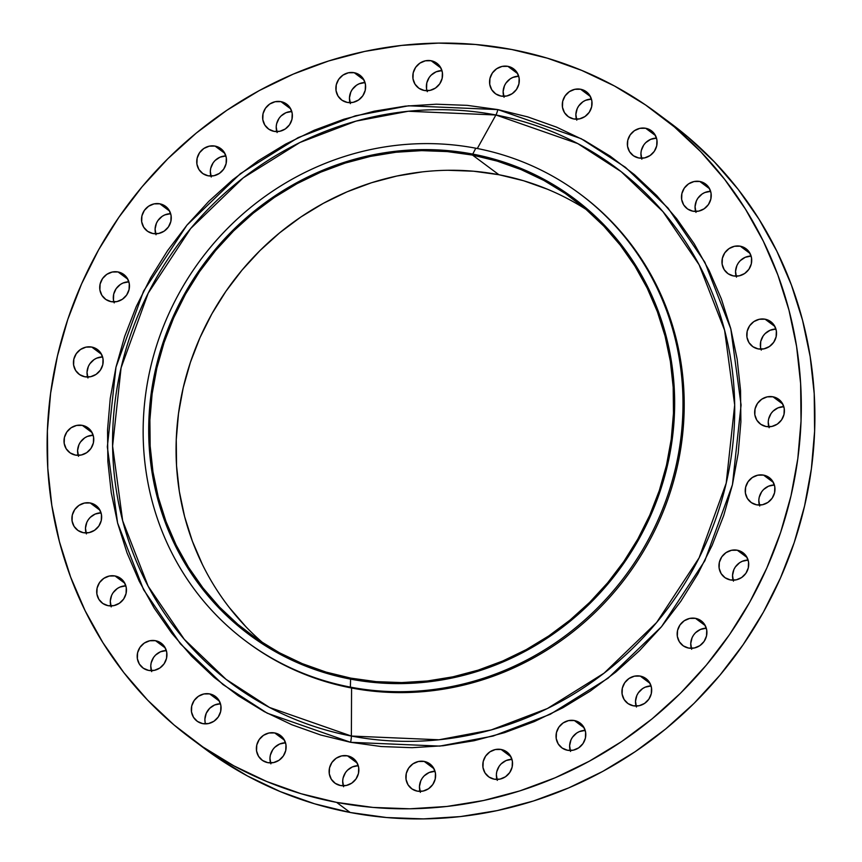 <?xml version="1.0" encoding="UTF-8"?>
<svg xmlns="http://www.w3.org/2000/svg" width="862" height="862" viewBox="0 0 862 862"><rect width="100%" height="100%" fill="white"/><g stroke="black" fill="none" stroke-linecap="round" stroke-linejoin="round"><path stroke-width="1.29" d="M354.207 72.71A15.397 14.6 126.7 0 1 359.939 75.22A15.397 14.6 126.7 0 1 364.152 93.441A15.397 14.6 126.7 0 1 347.289 102.427L353.097 102.352L358.538 100.024L362.805 95.801L365.229 90.327L365.445 84.433L363.43 79.013L359.486 74.897L354.207 72.71L348.399 72.785L342.957 75.113L338.691 79.326L336.266 84.81L336.051 90.704L338.066 96.124L342.009 100.24L347.289 102.427A15.397 14.6 126.7 0 1 341.557 99.917A15.397 14.6 126.7 0 1 337.344 81.696A15.397 14.6 126.7 0 1 354.207 72.71L363.99 79.994L354.207 72.71M280.958 101.641A15.397 14.6 126.7 0 1 286.69 104.151A15.397 14.6 126.7 0 1 290.903 122.372A15.397 14.6 126.7 0 1 274.041 131.358L279.848 131.283L285.3 128.955L289.557 124.731L291.981 119.258L292.207 113.364L290.182 107.944L286.238 103.828L280.958 101.641L275.161 101.716L269.709 104.043L265.453 108.256L263.029 113.741L262.802 119.635L264.817 125.055L268.772 129.171L274.041 131.358A15.397 14.6 126.7 0 1 268.308 128.847A15.397 14.6 126.7 0 1 264.095 110.627A15.397 14.6 126.7 0 1 280.958 101.641L290.742 108.924L280.958 101.641M215.069 146.087A15.397 14.6 126.7 0 1 220.801 148.598A15.397 14.6 126.7 0 1 225.014 166.819A15.397 14.6 126.7 0 1 208.151 175.805L213.959 175.729L219.411 173.402L223.667 169.178L226.092 163.705L226.318 157.811L224.292 152.391L220.349 148.275L215.069 146.087L209.272 146.163L203.82 148.49L199.564 152.714L197.139 158.188L196.913 164.082L198.928 169.502L202.882 173.618L208.151 175.805A15.397 14.6 126.7 0 1 202.419 173.294A15.397 14.6 126.7 0 1 198.206 155.074A15.397 14.6 126.7 0 1 215.069 146.087L224.853 153.371L215.069 146.087M159.847 203.82A15.397 14.6 126.7 0 1 165.579 206.341A15.397 14.6 126.7 0 1 169.792 224.562A15.397 14.6 126.7 0 1 152.93 233.537L158.727 233.462L164.179 231.145L168.435 226.921L170.859 221.448L171.085 215.543L169.071 210.123L165.116 206.007L159.847 203.82L154.039 203.895L148.598 206.223L144.331 210.447L141.907 215.92L141.691 221.814L143.706 227.234L147.65 231.35L152.93 233.537A15.397 14.6 126.7 0 1 147.197 231.027A15.397 14.6 126.7 0 1 142.984 212.806A15.397 14.6 126.7 0 1 159.847 203.82L169.631 211.104L159.847 203.82M118.04 271.95A15.397 14.6 126.7 0 1 123.783 274.461A15.397 14.6 126.7 0 1 127.996 292.681A15.397 14.6 126.7 0 1 111.133 301.668L116.93 301.592L122.382 299.276L126.639 295.052L129.063 289.567L129.289 283.673L127.274 278.254L123.32 274.138L118.04 271.95L112.243 272.026L106.791 274.353L102.535 278.577L100.111 284.051L99.884 289.944L101.899 295.364L105.854 299.48L111.133 301.668A15.397 14.6 126.7 0 1 105.401 299.157A15.397 14.6 126.7 0 1 101.188 280.937A15.397 14.6 126.7 0 1 118.04 271.95L127.835 279.234L118.04 271.95M91.771 347.063A15.397 14.6 126.7 0 1 97.503 349.573A15.397 14.6 126.7 0 1 101.716 367.794A15.397 14.6 126.7 0 1 84.853 376.78L90.661 376.705L96.102 374.377L100.369 370.154L102.793 364.68L103.009 358.786L100.994 353.366L97.05 349.25L91.771 347.063L85.974 347.138L80.522 349.455L76.265 353.679L73.841 359.163L73.615 365.057L75.63 370.477L79.584 374.593L84.853 376.78A15.397 14.6 126.7 0 1 79.121 374.27A15.397 14.6 126.7 0 1 74.908 356.049A15.397 14.6 126.7 0 1 91.771 347.063L101.554 354.347L91.771 347.063M82.343 425.375A15.397 14.6 126.7 0 1 88.075 427.886A15.397 14.6 126.7 0 1 92.288 446.107A15.397 14.6 126.7 0 1 75.425 455.093L81.233 455.017L86.674 452.69L90.941 448.466L93.365 442.993L93.581 437.099L91.566 431.679L87.622 427.563L82.343 425.375L76.535 425.451L71.093 427.778L66.827 432.002L64.402 437.476L64.187 443.37L66.202 448.79L70.145 452.906L75.425 455.093A15.397 14.6 126.7 0 1 69.693 452.582A15.397 14.6 126.7 0 1 65.48 434.362A15.397 14.6 126.7 0 1 82.343 425.375L92.126 432.659L82.343 425.375M90.23 502.977A15.397 14.6 126.7 0 1 95.962 505.488A15.397 14.6 126.7 0 1 100.175 523.708A15.397 14.6 126.7 0 1 83.312 532.694L89.12 532.619L94.561 530.292L98.828 526.068L101.253 520.594L101.468 514.7L99.453 509.28L95.51 505.164L90.23 502.977L84.422 503.052L78.981 505.38L74.714 509.604L72.289 515.077L72.074 520.971L74.089 526.391L78.033 530.507L83.312 532.694A15.397 14.6 126.7 0 1 77.58 530.184A15.397 14.6 126.7 0 1 73.367 511.963A15.397 14.6 126.7 0 1 90.23 502.977L100.014 510.261L90.23 502.977M115.034 575.967A15.397 14.6 126.7 0 1 120.766 578.477A15.397 14.6 126.7 0 1 124.979 596.698A15.397 14.6 126.7 0 1 108.116 605.684L113.924 605.609L119.365 603.281L123.632 599.068L126.057 593.584L126.272 587.69L124.257 582.27L120.314 578.154L115.034 575.967L109.237 576.042L103.785 578.37L99.529 582.593L97.104 588.067L96.878 593.961L98.893 599.381L102.847 603.497L108.116 605.684A15.397 14.6 126.7 0 1 102.384 603.174A15.397 14.6 126.7 0 1 98.171 584.953A15.397 14.6 126.7 0 1 115.034 575.967L124.818 583.251L115.034 575.967M155.516 640.692A15.397 14.6 126.7 0 1 161.248 643.203A15.397 14.6 126.7 0 1 165.461 661.423A15.397 14.6 126.7 0 1 148.609 670.41L154.406 670.334L159.858 668.007L164.114 663.783L166.538 658.309L166.765 652.415L164.739 646.996L160.795 642.88L155.516 640.692L149.719 640.768L144.266 643.095L140.01 647.319L137.586 652.793L137.36 658.687L139.375 664.106L143.329 668.222L148.609 670.41A15.397 14.6 126.7 0 1 142.866 667.899A15.397 14.6 126.7 0 1 138.653 649.679A15.397 14.6 126.7 0 1 155.516 640.692L165.299 647.976L155.516 640.692M209.649 693.899A15.397 14.6 126.7 0 1 215.381 696.421A15.397 14.6 126.7 0 1 219.594 714.641A15.397 14.6 126.7 0 1 202.732 723.627L208.539 723.552L213.981 721.225L218.248 717.001L220.672 711.527L220.887 705.622L218.873 700.203L214.929 696.087L209.649 693.899L203.841 693.975L198.4 696.302L194.144 700.526L191.709 706L191.493 711.904L193.508 717.324L197.452 721.44L202.732 723.627A15.397 14.6 126.7 0 1 196.999 721.106A15.397 14.6 126.7 0 1 192.786 702.886A15.397 14.6 126.7 0 1 209.649 693.899L219.433 701.183L209.649 693.899M274.709 732.937A15.397 14.6 126.7 0 1 280.441 735.448A15.397 14.6 126.7 0 1 284.654 753.668A15.397 14.6 126.7 0 1 267.791 762.654L273.599 762.579L279.051 760.252L283.307 756.028L285.731 750.554L285.958 744.66L283.932 739.24L279.988 735.124L274.709 732.937L268.912 733.012L263.46 735.329L259.203 739.553L256.779 745.037L256.553 750.931L258.568 756.351L262.522 760.467L267.791 762.654A15.397 14.6 126.7 0 1 262.059 760.144A15.397 14.6 126.7 0 1 257.846 741.923A15.397 14.6 126.7 0 1 274.709 732.937L284.492 740.221L274.709 732.937M347.44 755.823A15.397 14.6 126.7 0 1 353.183 758.334A15.397 14.6 126.7 0 1 357.385 776.554A15.397 14.6 126.7 0 1 340.533 785.541L346.33 785.465L351.782 783.138L356.038 778.914L358.463 773.44L358.689 767.546L356.674 762.127L352.72 758.01L347.44 755.823L341.643 755.899L336.191 758.226L331.935 762.45L329.51 767.923L329.284 773.817L331.299 779.237L335.253 783.353L340.533 785.541A15.397 14.6 126.7 0 1 334.79 783.03A15.397 14.6 126.7 0 1 330.588 764.809A15.397 14.6 126.7 0 1 347.44 755.823L357.234 763.107L347.44 755.823M424.201 761.426A15.397 14.6 126.7 0 1 429.933 763.937A15.397 14.6 126.7 0 1 434.146 782.157A15.397 14.6 126.7 0 1 417.283 791.144L423.091 791.068L428.533 788.741L432.799 784.528L435.224 779.043L435.439 773.149L433.424 767.73L429.481 763.613L424.201 761.426L418.393 761.502L412.952 763.829L408.685 768.053L406.261 773.526L406.045 779.42L408.06 784.84L412.004 788.956L417.283 791.144A15.397 14.6 126.7 0 1 411.551 788.633A15.397 14.6 126.7 0 1 407.338 770.412A15.397 14.6 126.7 0 1 424.201 761.426L433.985 768.71L424.201 761.426M501.124 749.466A15.397 14.6 126.7 0 1 506.867 751.976A15.397 14.6 126.7 0 1 511.069 770.197A15.397 14.6 126.7 0 1 494.217 779.183L500.014 779.108L505.466 776.781L509.722 772.557L512.147 767.083L512.373 761.189L510.358 755.769L506.403 751.653L501.124 749.466L495.327 749.541L489.875 751.869L485.618 756.082L483.194 761.566L482.968 767.46L484.983 772.88L488.937 776.996L494.217 779.183A15.397 14.6 126.7 0 1 488.474 776.673A15.397 14.6 126.7 0 1 484.272 758.452A15.397 14.6 126.7 0 1 501.124 749.466L510.918 756.75L501.124 749.466M574.372 720.535A15.397 14.6 126.7 0 1 580.104 723.046A15.397 14.6 126.7 0 1 584.317 741.266A15.397 14.6 126.7 0 1 567.455 750.252L573.262 750.177L578.704 747.85L582.971 743.626L585.395 738.152L585.61 732.258L583.596 726.838L579.652 722.722L574.372 720.535L568.564 720.61L563.123 722.938L558.867 727.151L556.443 732.635L556.216 738.529L558.231 743.949L562.186 748.065L567.455 750.252A15.397 14.6 126.7 0 1 561.722 747.742A15.397 14.6 126.7 0 1 557.509 729.521A15.397 14.6 126.7 0 1 574.372 720.535L584.156 727.819L574.372 720.535M640.261 676.088A15.397 14.6 126.7 0 1 645.994 678.599A15.397 14.6 126.7 0 1 650.207 696.819A15.397 14.6 126.7 0 1 633.344 705.806L639.151 705.73L644.593 703.403L648.86 699.179L651.284 693.705L651.5 687.811L649.485 682.392L645.541 678.275L640.261 676.088L634.454 676.164L629.012 678.48L624.756 682.704L622.321 688.188L622.105 694.082L624.12 699.502L628.064 703.618L633.344 705.806A15.397 14.6 126.7 0 1 627.611 703.295A15.397 14.6 126.7 0 1 623.398 685.074A15.397 14.6 126.7 0 1 640.261 676.088L650.045 683.372L640.261 676.088M695.494 618.345A15.397 14.6 126.7 0 1 701.226 620.856A15.397 14.6 126.7 0 1 705.439 639.076A15.397 14.6 126.7 0 1 688.576 648.062L694.384 647.987L699.825 645.67L704.082 641.447L706.506 635.962L706.732 630.068L704.717 624.648L700.763 620.532L695.494 618.345L689.686 618.42L684.245 620.748L679.978 624.972L677.554 630.445L677.338 636.339L679.353 641.759L683.297 645.875L688.576 648.062A15.397 14.6 126.7 0 1 682.844 645.552A15.397 14.6 126.7 0 1 678.631 627.331A15.397 14.6 126.7 0 1 695.494 618.345L705.278 625.629L695.494 618.345M737.29 550.215A15.397 14.6 126.7 0 1 743.022 552.725A15.397 14.6 126.7 0 1 747.235 570.956A15.397 14.6 126.7 0 1 730.373 579.932L736.18 579.857L741.622 577.54L745.889 573.316L748.313 567.832L748.528 561.938L746.514 556.518L742.57 552.402L737.29 550.215L731.482 550.29L726.041 552.617L721.774 556.841L719.35 562.315L719.134 568.209L721.149 573.629L725.093 577.745L730.373 579.932A15.397 14.6 126.7 0 1 724.64 577.421A15.397 14.6 126.7 0 1 720.427 559.201A15.397 14.6 126.7 0 1 737.29 550.215L747.074 557.498L737.29 550.215M763.56 475.113A15.397 14.6 126.7 0 1 769.292 477.623A15.397 14.6 126.7 0 1 773.505 495.844A15.397 14.6 126.7 0 1 756.642 504.83L762.45 504.755L767.902 502.427L772.158 498.204L774.582 492.73L774.809 486.836L772.783 481.416L768.839 477.3L763.56 475.113L757.763 475.188L752.31 477.516L748.054 481.739L745.63 487.213L745.404 493.107L747.419 498.527L751.373 502.643L756.642 504.83A15.397 14.6 126.7 0 1 750.91 502.32A15.397 14.6 126.7 0 1 746.697 484.099A15.397 14.6 126.7 0 1 763.56 475.113L773.343 482.397L763.56 475.113M772.988 396.8A15.397 14.6 126.7 0 1 778.731 399.311A15.397 14.6 126.7 0 1 782.933 417.531A15.397 14.6 126.7 0 1 766.081 426.518L771.878 426.442L777.33 424.115L781.586 419.891L784.011 414.417L784.237 408.513L782.222 403.104L778.267 398.977L772.988 396.8L767.191 396.865L761.739 399.192L757.482 403.416L755.058 408.89L754.832 414.794L756.847 420.214L760.801 424.33L766.081 426.518A15.397 14.6 126.7 0 1 760.338 423.996A15.397 14.6 126.7 0 1 756.136 405.776A15.397 14.6 126.7 0 1 772.988 396.8L782.782 404.084L772.988 396.8M765.1 319.199A15.397 14.6 126.7 0 1 770.843 321.709A15.397 14.6 126.7 0 1 775.057 339.93A15.397 14.6 126.7 0 1 758.194 348.916L763.991 348.841L769.443 346.513L773.699 342.289L776.123 336.816L776.35 330.922L774.335 325.502L770.38 321.386L765.1 319.199L759.303 319.274L753.851 321.591L749.595 325.814L747.171 331.299L746.945 337.193L748.97 342.613L752.914 346.729L758.194 348.916A15.397 14.6 126.7 0 1 752.461 346.405A15.397 14.6 126.7 0 1 748.248 328.185A15.397 14.6 126.7 0 1 765.1 319.199L774.895 326.482L765.1 319.199M740.296 246.198A15.397 14.6 126.7 0 1 746.029 248.719A15.397 14.6 126.7 0 1 750.242 266.94A15.397 14.6 126.7 0 1 733.379 275.926L739.187 275.851L744.639 273.523L748.895 269.3L751.319 263.826L751.545 257.921L749.52 252.501L745.576 248.385L740.296 246.198L734.499 246.273L729.047 248.601L724.791 252.825L722.367 258.298L722.14 264.203L724.155 269.612L728.11 273.739L733.379 275.926A15.397 14.6 126.7 0 1 727.647 273.405A15.397 14.6 126.7 0 1 723.433 255.184A15.397 14.6 126.7 0 1 740.296 246.198L750.08 253.482L740.296 246.198M699.815 181.473A15.397 14.6 126.7 0 1 705.547 183.994A15.397 14.6 126.7 0 1 709.76 202.214A15.397 14.6 126.7 0 1 692.897 211.201L698.705 211.125L704.146 208.798L708.413 204.574L710.838 199.1L711.053 193.196L709.038 187.787L705.094 183.66L699.815 181.473L694.007 181.548L688.566 183.875L684.309 188.099L681.874 193.573L681.659 199.478L683.674 204.897L687.617 209.013L692.897 211.201A15.397 14.6 126.7 0 1 687.165 208.679A15.397 14.6 126.7 0 1 682.952 190.459A15.397 14.6 126.7 0 1 699.815 181.473L709.598 188.767L699.815 181.473M645.681 128.266A15.397 14.6 126.7 0 1 651.424 130.776A15.397 14.6 126.7 0 1 655.626 148.997A15.397 14.6 126.7 0 1 638.774 157.983L644.571 157.908L650.023 155.58L654.28 151.367L656.704 145.883L656.93 139.989L654.915 134.569L650.961 130.453L645.681 128.266L639.884 128.341L634.432 130.668L630.176 134.892L627.751 140.366L627.525 146.26L629.54 151.68L633.495 155.796L638.774 157.983A15.397 14.6 126.7 0 1 633.031 155.472A15.397 14.6 126.7 0 1 628.829 137.252A15.397 14.6 126.7 0 1 645.681 128.266L655.476 135.549L645.681 128.266M580.622 89.239A15.397 14.6 126.7 0 1 586.354 91.749A15.397 14.6 126.7 0 1 590.567 109.97A15.397 14.6 126.7 0 1 573.704 118.956L579.512 118.881L584.953 116.553L589.22 112.329L591.644 106.856L591.86 100.962L589.845 95.542L585.901 91.426L580.622 89.239L574.814 89.314L569.373 91.641L565.116 95.865L562.681 101.339L562.466 107.233L564.481 112.653L568.424 116.769L573.704 118.956A15.397 14.6 126.7 0 1 567.972 116.445A15.397 14.6 126.7 0 1 563.759 98.225A15.397 14.6 126.7 0 1 580.622 89.239L590.405 96.522L580.622 89.239M431.14 60.739A15.397 14.6 126.7 0 1 436.872 63.26A15.397 14.6 126.7 0 1 441.085 81.481A15.397 14.6 126.7 0 1 424.223 90.467L430.019 90.391L435.472 88.064L439.728 83.84L442.152 78.367L442.378 72.462L440.363 67.042L436.409 62.926L431.14 60.739L425.332 60.814L419.88 63.141L415.624 67.365L413.2 72.839L412.973 78.744L414.999 84.164L418.943 88.28L424.223 90.467A15.397 14.6 126.7 0 1 418.49 87.946A15.397 14.6 126.7 0 1 414.277 69.725A15.397 14.6 126.7 0 1 431.14 60.739L440.924 68.023L431.14 60.739M507.89 66.342A15.397 14.6 126.7 0 1 513.623 68.863A15.397 14.6 126.7 0 1 517.836 87.084A15.397 14.6 126.7 0 1 500.973 96.07L506.781 95.994L512.222 93.667L516.489 89.443L518.913 83.97L519.129 78.065L517.114 72.656L513.17 68.529L507.89 66.342L502.083 66.417L496.641 68.744L492.374 72.968L489.95 78.442L489.735 84.347L491.749 89.767L495.693 93.883L500.973 96.07A15.397 14.6 126.7 0 1 495.241 93.549A15.397 14.6 126.7 0 1 491.028 75.328A15.397 14.6 126.7 0 1 507.89 66.342L517.674 73.636L507.89 66.342M246.403 641.543L247.609 642.438A279.116 264.688 -53.3 0 0 351.577 688.005L351.373 736.051A9.234 2.661 -79.2 0 1 350.586 742.301A9.234 2.661 100.8 0 0 351.373 736.051L438.984 739.779L491.265 729.92L547.37 708.542L604.079 673.157L656.596 622.536L699.104 557.854L726.203 483.194L734.683 404.978L724.608 330.275L699.114 264.785L662.986 211.696L621.179 171.667L577.723 143.566L495.898 114.991A9.234 2.661 100.8 0 0 497.827 109.593L581.193 138.696L625.456 167.325L668.05 208.108L704.847 262.199L730.825 328.918L741.083 405.021L732.452 484.703L704.847 560.763L661.542 626.663L608.033 678.222L550.258 714.286L493.107 736.051L439.846 746.093L350.586 742.301L381.155 746.535L412.144 747.688L443.24 745.738L474.154 740.706L504.582 732.646L534.246 721.623L562.843 707.767L590.114 691.184L615.78 672.058L639.604 650.551L661.348 626.889L680.818 601.288L697.811 574.006L712.163 545.29L723.746 515.422L732.452 484.703L738.184 453.412L740.889 421.852L740.544 390.335L737.161 359.163L730.76 328.637L721.397 299.039L709.189 270.668L694.222 243.795L676.659 218.668L656.672 195.545L634.443 174.641L610.177 156.151L584.134 140.269L556.55 127.134L527.684 116.876L497.827 109.593L467.258 105.358L436.28 104.205L405.183 106.155L374.27 111.187L343.83 119.247L314.167 130.259L285.57 144.126L258.309 160.698L232.643 179.835L208.82 201.331L187.065 225.004L167.605 250.594L150.613 277.887L136.25 306.603L124.667 336.46L115.971 367.19L110.239 398.481L107.534 430.041L107.869 461.558L111.263 492.73L117.663 523.256L127.016 552.854L139.235 581.225L154.19 608.098L171.754 633.214L191.752 656.338L213.981 677.252L238.235 695.731L264.289 711.624L291.873 724.759L320.729 735.017L350.586 742.301L267.231 713.197L222.967 684.557L180.373 643.774L143.566 589.694L117.588 522.975L107.33 446.872L115.971 367.19L143.577 291.13L186.882 225.23L240.379 173.661L298.155 137.608L355.316 115.831L408.577 105.789L497.827 109.593A9.234 2.661 -79.2 0 1 495.898 114.991A321.666 305.04 -53.3 0 0 121.079 367.848A321.666 305.04 -53.3 0 0 351.373 736.051L351.577 688.005L350.371 687.111L350.586 679.127A271.929 257.878 126.7 0 1 155.893 367.858A271.929 257.878 126.7 0 1 472.764 154.093L475.781 148.21A279.116 264.688 -53.3 0 0 150.538 367.611A279.116 264.688 -53.3 0 0 350.371 687.111A279.116 264.688 126.7 0 1 246.403 641.543A279.116 264.688 126.7 0 1 170.019 311.139A279.116 264.688 126.7 0 1 475.781 148.21A279.116 264.688 126.7 0 1 579.749 193.767A279.116 264.688 126.7 0 1 656.133 524.171A279.116 264.688 126.7 0 1 350.371 687.111L351.577 688.005A279.116 264.688 126.7 0 1 247.006 641.996M477.322 148.501L495.898 114.991L477.322 148.501M191.353 738.723L204.94 748.841A389.936 369.787 -53.3 0 0 350.187 812.489L336.611 802.382A389.936 369.787 126.7 0 1 191.353 738.723A389.936 369.787 126.7 0 1 84.648 277.133A389.936 369.787 126.7 0 1 511.812 49.511L511.812 49.511A389.936 369.787 126.7 0 1 657.059 113.159A389.936 369.787 126.7 0 1 763.764 574.749A389.936 369.787 126.7 0 1 336.611 802.382L350.187 812.489L386.564 817.532L423.425 818.9L460.437 816.583L497.223 810.592L533.438 801.003L568.726 787.89L602.764 771.404L635.197 751.675L665.744 728.907L694.093 703.327L719.964 675.161L743.13 644.701L763.355 612.236L780.433 578.068L794.225 542.532L804.569 505.972L811.39 468.734L814.612 431.183L814.213 393.686L810.172 356.588L802.554 320.265L791.424 285.053L776.888 251.295L759.088 219.314L738.195 189.414L714.404 161.905L687.951 137.026L670.302 123.018M472.527 155.085A270.905 256.908 126.7 0 1 573.446 199.305A270.905 256.908 126.7 0 1 647.577 519.991A270.905 256.908 126.7 0 1 350.812 678.135L350.812 678.135A270.905 256.908 126.7 0 1 249.905 633.915A270.905 256.908 126.7 0 1 175.773 313.229A270.905 256.908 126.7 0 1 472.527 155.085L498.915 174.727L472.527 155.085L447.259 151.583L421.647 150.635L395.938 152.251L370.38 156.41L345.231 163.069L320.707 172.174L297.067 183.638L274.525 197.344L253.309 213.151L233.613 230.93L215.629 250.497L199.542 271.659L185.492 294.211L173.628 317.949L164.049 342.645L156.852 368.042L152.121 393.912L149.88 419.999L150.16 446.053L152.962 471.816L158.252 497.062L165.989 521.521L176.085 544.978L188.455 567.196L202.979 587.959L219.498 607.074L237.88 624.357L257.932 639.647L279.46 652.782L302.271 663.632L326.127 672.112L350.812 678.135L376.08 681.637L401.692 682.585L427.401 680.98L452.959 676.821L478.119 670.151L502.643 661.046L526.283 649.592L548.825 635.887L570.041 620.069L589.737 602.29L607.71 582.734L623.808 561.571L637.848 539.009L649.722 515.271L659.301 490.586L666.488 465.178L671.229 439.318L673.47 413.232L673.179 387.178L670.377 361.404L665.087 336.169L657.361 311.699L647.254 288.253L634.885 266.035L620.371 245.261L603.842 226.146L585.47 208.863L565.418 193.584L543.879 180.449L521.079 169.588L497.212 161.108L472.527 155.085M586.3 209.574A270.905 256.908 -53.3 0 0 498.915 174.727A270.905 256.908 -53.3 0 0 205.921 325.071A270.905 256.908 -53.3 0 0 263.427 643.289M448.024 170.277L473.637 171.226L498.915 174.727L523.59 180.74L547.456 189.22M245.885 626.717L229.357 607.602M202.462 564.61L192.366 541.164L184.63 516.694L179.339 491.459L176.538 465.685L176.257 439.631L178.499 413.544L183.24 387.674L190.427 362.277L200.006 337.592L211.869 313.854L225.919 291.291L242.017 270.129L259.99 250.573L279.687 232.794L300.903 216.976L323.444 203.27L347.084 191.817L371.608 182.712L396.768 176.042L422.315 171.883M204.596 748.582L216.502 757.084L247.491 775.994L280.322 791.618L314.662 803.826L350.187 812.489A389.936 369.787 -53.3 0 0 777.352 584.867A389.936 369.787 -53.3 0 0 670.647 123.277L657.059 113.159M350.371 103.634L349.455 97.869L350.802 92.072L352.278 89.443L356.534 85.219L359.163 83.786L365.025 82.558A15.397 14.6 -53.3 0 0 350.047 102.675M277.122 132.565L276.206 126.8L276.605 123.848L279.029 118.374L280.969 116.058L285.915 112.717L291.787 111.5A15.397 14.6 -53.3 0 0 276.81 131.606M211.233 177.022L210.317 171.247L210.716 168.295L213.14 162.821L215.08 160.504L220.025 157.164L225.898 155.947A15.397 14.6 -53.3 0 0 210.921 176.063M156.011 234.755L155.095 228.99L156.442 223.183L157.918 220.553L162.175 216.33L164.804 214.907L170.665 213.679A15.397 14.6 -53.3 0 0 155.688 233.796M114.204 302.885L113.472 300.062L113.687 294.168L116.111 288.684L120.378 284.46L122.997 283.038L128.869 281.809A15.397 14.6 -53.3 0 0 113.892 301.926M87.935 377.987L87.019 372.222L88.366 366.425L89.842 363.796L94.098 359.573L96.727 358.139L102.589 356.911A15.397 14.6 -53.3 0 0 87.622 377.028M78.507 456.31L77.591 450.535L78.938 444.738L80.414 442.109L84.67 437.885L87.299 436.452L93.161 435.235A15.397 14.6 -53.3 0 0 78.183 455.351M86.394 533.912L85.478 528.137L86.825 522.34L88.301 519.711L90.23 517.394L95.186 514.054L101.048 512.836A15.397 14.6 -53.3 0 0 86.071 532.953M111.198 606.902L110.282 601.126L111.629 595.33L113.105 592.7L117.361 588.477L119.99 587.054L125.852 585.826A15.397 14.6 -53.3 0 0 110.886 605.943M151.68 671.627L150.764 665.852L151.162 662.9L153.587 657.426L155.526 655.109L160.472 651.78L166.344 650.551A15.397 14.6 -53.3 0 0 151.367 670.668M205.07 722.011L204.897 719.07L206.244 713.273L209.66 708.327L214.606 704.987L220.467 703.758A15.397 14.6 -53.3 0 0 205.49 723.875M270.873 763.861L269.957 758.097L270.356 755.144L272.78 749.671L274.719 747.354L279.665 744.014L285.537 742.785A15.397 14.6 -53.3 0 0 270.56 762.902M343.604 786.758L342.688 780.983L343.087 778.03L345.511 772.557L347.451 770.24L352.396 766.9L358.269 765.682A15.397 14.6 -53.3 0 0 343.291 785.799M420.365 792.361L419.449 786.586L420.796 780.789L422.272 778.16L424.201 775.843L429.157 772.514L435.019 771.285A15.397 14.6 -53.3 0 0 420.042 791.402M497.288 780.39L496.372 774.626L496.771 771.673L499.195 766.199L501.134 763.883L506.08 760.543L511.953 759.325A15.397 14.6 -53.3 0 0 496.975 779.442M570.536 751.459L569.62 745.695L570.967 739.898L572.443 737.269L576.7 733.045L579.329 731.612L585.19 730.394A15.397 14.6 -53.3 0 0 570.213 750.5M636.425 707.012L635.509 701.248L636.856 695.451L638.333 692.822L642.589 688.598L645.218 687.165L651.079 685.936A15.397 14.6 -53.3 0 0 636.102 706.053M691.658 649.28L690.742 643.505L692.089 637.708L693.565 635.078L695.494 632.762L700.45 629.432L706.312 628.204A15.397 14.6 -53.3 0 0 691.335 648.321M733.454 581.15L732.538 575.385L733.885 569.577L735.361 566.948L739.618 562.724L742.247 561.302L748.108 560.074A15.397 14.6 -53.3 0 0 733.131 580.191M759.724 506.037L758.808 500.272L759.207 497.32L761.631 491.846L763.57 489.53L768.516 486.19L774.378 484.972A15.397 14.6 -53.3 0 0 759.411 505.089M769.152 427.724L768.236 421.96L768.635 419.007L771.059 413.534L772.998 411.217L777.944 407.877L783.817 406.648A15.397 14.6 -53.3 0 0 768.839 426.765M761.265 350.123L760.532 347.3L760.747 341.406L763.172 335.932L765.111 333.616L770.057 330.275L775.929 329.047A15.397 14.6 -53.3 0 0 760.952 349.164M736.46 277.133L735.545 271.368L736.891 265.571L738.368 262.932L740.307 260.626L745.253 257.285L751.114 256.057A15.397 14.6 -53.3 0 0 736.148 276.174M695.979 212.408L695.063 206.643L696.41 200.846L697.886 198.217L702.142 193.993L704.771 192.56L710.633 191.332A15.397 14.6 -53.3 0 0 695.656 211.449M641.845 159.201L640.929 153.425L641.328 150.473L643.752 144.999L645.692 142.683L650.638 139.353L656.51 138.125A15.397 14.6 -53.3 0 0 641.533 158.242M576.786 120.174L575.87 114.398L577.217 108.601L578.693 105.972L582.949 101.748L585.578 100.315L591.44 99.098A15.397 14.6 -53.3 0 0 576.462 119.215M427.304 91.674L426.561 88.851L426.776 82.957L429.201 77.472L431.14 75.166L436.086 71.826L441.958 70.598A15.397 14.6 -53.3 0 0 426.981 90.715M504.054 97.277L503.139 91.512L504.485 85.715L505.962 83.086L510.218 78.862L512.847 77.429L518.708 76.201A15.397 14.6 -53.3 0 0 503.731 96.318M511.812 49.511L547.338 58.174L581.678 70.382L614.509 86.006L645.498 104.916L674.364 126.908L700.817 151.787L724.608 179.307L745.501 209.197L763.312 241.177L777.847 274.935L788.978 310.148L796.596 346.481L800.626 383.568L801.035 421.076L797.813 458.627L790.993 495.855L780.638 532.414L766.857 567.95L749.768 602.118L729.554 634.594L706.387 665.055L680.506 693.21L652.168 718.8L621.621 741.568L589.177 761.286L555.15 777.783L519.851 790.896L483.636 800.486L446.85 806.466L409.849 808.793L372.987 807.425L336.611 802.382L301.075 793.719L266.735 781.511L233.914 765.876L202.915 746.977L174.049 724.974L147.596 700.095L123.805 672.586L102.912 642.686L85.112 610.705L70.576 576.947L59.446 541.735L51.828 505.412L47.787 468.314L47.388 430.817L50.61 393.266L57.431 356.028L67.775 319.468L81.567 283.932L98.645 249.764L118.87 217.299L142.036 186.838L167.907 158.673L196.256 133.093L226.803 110.325L259.236 90.596L293.274 74.11L328.562 60.997L364.777 51.408L401.563 45.417L438.575 43.1L475.436 44.468L511.812 49.511M351.373 736.051A321.666 305.04 -53.3 0 0 726.203 483.194A321.666 305.04 -53.3 0 0 495.898 114.991L408.297 111.263L356.006 121.122L299.911 142.489L243.192 177.884L190.674 228.505L148.178 293.188L121.079 367.848L112.599 446.063L122.663 520.767L148.167 586.246L184.296 639.335L226.103 679.375L269.547 707.476L351.373 736.051M580.352 194.219A279.116 264.688 126.7 0 1 657.501 524.71A279.116 264.688 126.7 0 1 351.577 688.005A279.116 264.688 -53.3 0 0 657.34 525.077A279.116 264.688 -53.3 0 0 580.956 194.672L579.749 193.767M350.371 687.111A279.116 264.688 -53.3 0 0 675.614 467.7A279.116 264.688 -53.3 0 0 475.781 148.21L472.764 154.093A271.929 257.878 126.7 0 1 667.457 465.372A271.929 257.878 126.7 0 1 350.586 679.127L350.371 687.111M472.764 154.093L497.536 160.138L521.488 168.65L544.385 179.555L566 192.732L586.128 208.076L604.574 225.424L621.157 244.614L635.736 265.464L648.149 287.757L658.288 311.301L666.046 335.857L671.358 361.2L674.17 387.06L674.461 413.221L672.209 439.404L667.457 465.372L660.238 490.866L650.627 515.648L638.71 539.472L624.605 562.121L608.453 583.358L590.405 603.001L570.644 620.834L549.342 636.716L526.714 650.465L502.988 661.973L478.367 671.11L453.121 677.801L427.466 681.982L401.66 683.598L375.951 682.639L350.586 679.127L325.804 673.082L301.862 664.57L278.965 653.676L257.35 640.488L237.222 625.144L218.776 607.796L202.182 588.606L187.614 567.767L175.191 545.463L165.062 521.919L157.293 497.363L151.981 472.031L149.169 446.16L148.889 420.009L151.13 393.826L155.893 367.858L163.112 342.365L172.723 317.582L184.64 293.748L198.734 271.11L214.886 249.861L232.934 230.229L252.706 212.386L274.008 196.514L296.625 182.755L320.362 171.247L344.972 162.11L370.229 155.419L395.884 151.249L421.69 149.632L447.4 150.581L472.764 154.093"/></g></svg>
